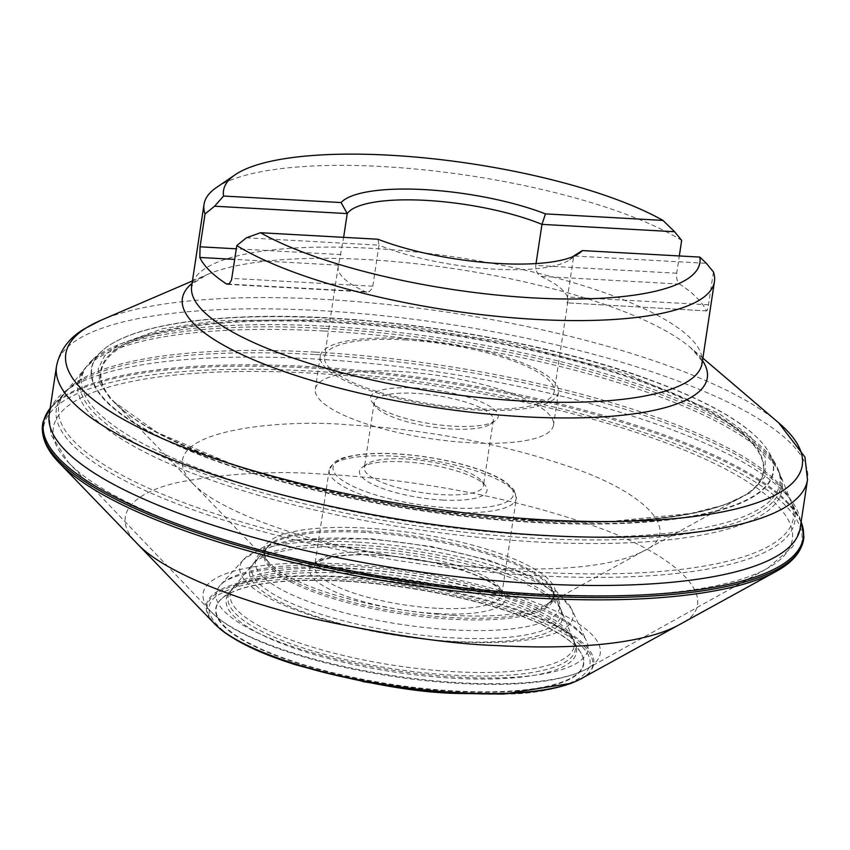 <?xml version="1.0" encoding="UTF-8"?>
<svg xmlns="http://www.w3.org/2000/svg" width="850" height="850" viewBox="0 0 850 850"><rect width="100%" height="100%" fill="white"/><g stroke="black" fill="none" stroke-linecap="round" stroke-linejoin="round"><path stroke-width="0.64" stroke-dasharray="4.25 3.19" d="M365.606 531.091A146.126 38.558 8.6 0 0 264.743 551.947A146.126 38.558 8.6 0 0 264.669 552.298A146.126 38.558 8.6 0 0 403.357 612.489A146.126 38.558 8.6 0 0 553.626 595.999A146.126 38.558 8.6 0 0 553.669 595.648A146.126 38.558 8.6 0 0 365.606 531.091M348.585 573.357A177.14 46.739 8.6 0 0 232.039 589.794A177.14 46.739 8.6 0 0 229.149 592.779A177.14 46.739 8.6 0 0 394.347 672.031A177.14 46.739 8.6 0 0 575.588 645.171A177.14 46.739 8.6 0 0 573.718 641.463A177.14 46.739 8.6 0 0 348.585 573.357M344.484 580.964A185.746 49.013 8.6 0 0 224.315 596.583A185.746 49.013 8.6 0 0 222.349 598.134A185.746 49.013 8.6 0 0 392.477 684.431A185.746 49.013 8.6 0 0 580.508 652.301A185.746 49.013 8.6 0 0 579.094 650.239A185.746 49.013 8.6 0 0 344.484 580.964M344.335 581.198A186.076 49.098 8.6 0 0 294.578 580.794A186.076 49.098 8.6 0 0 223.954 596.849A186.076 49.098 8.6 0 0 269.801 653.193A186.076 49.098 8.6 0 0 455.164 691.401A186.076 49.098 8.6 0 0 579.349 650.59A186.076 49.098 8.6 0 0 516.641 614.38A186.076 49.098 8.6 0 0 344.335 581.198M503.529 694.067C564.687 694.673 627.544 669.322 562.785 632.74C499.8 596.966 389.619 581.092 342.38 579.381C304.109 577.203 248.487 578.043 221.042 593.47C190.889 608.111 219.566 639.848 283.528 660.79M803.866 536.786A384.816 101.543 8.6 0 0 308.507 367.912A384.816 101.543 8.6 0 0 43.138 421.738M325.72 326.219A352.994 93.149 -171.4 0 1 775.391 463.675A352.994 93.149 -171.4 0 1 778.558 470.656A352.994 93.149 -171.4 0 1 416.914 522.856A352.994 93.149 -171.4 0 1 86.87 366.053A352.994 93.149 -171.4 0 1 91.959 360.326A352.994 93.149 -171.4 0 1 325.72 326.219M329.694 318.219A344.898 91.014 -171.4 0 1 764.182 445.4A344.898 91.014 -171.4 0 1 769.112 452.625A344.898 91.014 -171.4 0 1 418.806 510.351A344.898 91.014 -171.4 0 1 101.224 351.624A344.898 91.014 -171.4 0 1 108.067 346.163A344.898 91.014 -171.4 0 1 329.694 318.219M329.842 317.996A344.558 90.918 -171.4 0 1 652.492 380.757A344.558 90.918 -171.4 0 1 763.906 445.049A344.558 90.918 -171.4 0 1 535.075 522.07A344.558 90.918 -171.4 0 1 190.06 450.596A344.558 90.918 -171.4 0 1 108.439 345.918A344.558 90.918 -171.4 0 1 233.888 317.454A344.558 90.918 -171.4 0 1 329.842 317.996M533.184 520.019C467.851 516.471 360.836 504.135 251.674 470.358L228.926 462.857L157.356 432.554L110.797 399.511L100.077 383.531L98.228 368.751L104.752 355.651L118.596 344.547L162.562 328.674L218.376 320.514L331.776 319.749L412.611 327.08L513.612 343.804L624.442 372.991L719.047 413.589L749.753 435.795L765.287 457.289L765.032 476.584L750.476 492.618L724.625 504.889L691.114 513.432L614.221 521.124L590.293 521.571L533.184 520.019M216.548 187.436A258.113 68.106 -171.4 0 1 382.373 166.547A258.113 68.106 -171.4 0 1 681.668 240.391M713.437 271.989L708.475 304.81C707.689 309.666 706.945 311.589 706.244 310.558A258.113 68.106 8.6 0 0 679.596 284.059C677.206 282.019 676.239 278.407 676.706 273.222L679.309 255.956M706.594 310.919L567.503 302.866L706.722 310.919M404.791 339.873A116.152 30.653 -171.4 0 1 554.221 391.638A116.152 30.653 -171.4 0 1 434.796 404.568A116.152 30.653 -171.4 0 1 324.541 356.904A116.152 30.653 -171.4 0 1 404.791 339.873M536.031 263.574L535.755 265.402C535.574 270.757 537.285 274.412 540.855 276.367A116.152 30.653 -171.4 0 1 567.874 301.378A116.152 30.653 -171.4 0 1 567.503 302.866C566.95 303.918 566.95 301.962 567.524 297.001L573.729 255.967L706.371 263.319M227.513 284.357L366.945 292.092L369.197 291.635L372.098 288.575L372.789 286.206L378.994 245.172A116.152 30.653 8.6 0 0 569.691 259.771A116.152 30.653 8.6 0 0 573.367 256.445M366.945 292.092L365.203 291.646A116.152 30.653 -171.4 0 1 338.183 266.634A116.152 30.653 -171.4 0 1 338.555 265.147L343.634 237.341M246.351 237.819L378.994 245.172L377.974 239.243M442.467 500.044A64.526 17.032 8.6 0 0 485.318 485.616A64.526 17.032 8.6 0 0 425.797 464.1A64.526 17.032 8.6 0 0 362.578 467.054A64.526 17.032 8.6 0 0 377.846 486.657A64.526 17.032 8.6 0 0 442.467 500.044M405.928 459A60.222 15.895 -171.4 0 1 481.801 481.196A60.222 15.895 -171.4 0 1 483.416 485.839A60.222 15.895 -171.4 0 1 441.809 494.668A60.222 15.895 -171.4 0 1 364.321 467.829A60.222 15.895 -171.4 0 1 367.243 463.877A60.222 15.895 -171.4 0 1 405.928 459M415.862 393.359A60.222 15.895 8.6 0 0 374.244 402.188A60.222 15.895 8.6 0 0 375.87 406.831A60.222 15.895 8.6 0 0 431.418 426.902A60.222 15.895 8.6 0 0 490.429 424.15A60.222 15.895 8.6 0 0 493.351 420.197A60.222 15.895 8.6 0 0 415.862 393.359M415.204 387.983A64.526 17.032 -171.4 0 1 479.825 401.37A64.526 17.032 -171.4 0 1 495.093 420.973A64.526 17.032 -171.4 0 1 431.874 423.927A64.526 17.032 -171.4 0 1 372.353 402.411A64.526 17.032 -171.4 0 1 415.204 387.983M398.544 371.418A120.456 31.779 -171.4 0 1 553.52 425.106A120.456 31.779 -171.4 0 1 429.664 438.515A120.456 31.779 -171.4 0 1 315.318 389.077A120.456 31.779 -171.4 0 1 398.544 371.418M403.506 338.598A120.456 31.779 -171.4 0 1 558.482 392.275A120.456 31.779 -171.4 0 1 434.626 405.694A120.456 31.779 -171.4 0 1 320.28 356.256A120.456 31.779 -171.4 0 1 403.506 338.598M453.401 615.368A147.369 38.888 -171.4 0 1 269.79 563.348A147.369 38.888 -171.4 0 1 365.627 528.084A147.369 38.888 -171.4 0 1 515.908 559.789A147.369 38.888 -171.4 0 1 545.466 605.041A147.369 38.888 -171.4 0 1 453.401 615.368M492.819 567.896C453.9 566.653 403.155 559.268 340.563 545.742C280.139 531.866 214.774 507.163 192.153 482.842L192.047 482.736C144.851 430.642 279.979 418.466 349.01 424.883C397.959 427.486 482.088 437.453 563.295 464.684C646.722 491.3 684.154 532.684 643.577 551.023L643.439 551.097C608.271 569.628 540.164 570.584 492.819 567.896M365.224 532.461A146.614 38.686 8.6 0 0 266.836 547.984A146.614 38.686 8.6 0 0 403.102 614.125A146.614 38.686 8.6 0 0 552.84 591.228A146.614 38.686 8.6 0 0 365.224 532.461M359.901 545.169A156.549 41.31 8.6 0 0 254.947 561.606A156.549 41.31 8.6 0 0 400.35 632.368A156.549 41.31 8.6 0 0 560.161 607.761A156.549 41.31 8.6 0 0 359.901 545.169M358.913 547.57A158.387 41.799 8.6 0 0 252.407 564.581A158.387 41.799 8.6 0 0 399.829 635.8A158.387 41.799 8.6 0 0 561.712 611.362A158.387 41.799 8.6 0 0 358.913 547.57M350.402 568.692A173.899 45.889 8.6 0 0 233.463 587.371A173.899 45.889 8.6 0 0 395.324 665.561A173.899 45.889 8.6 0 0 573.07 638.732A173.899 45.889 8.6 0 0 350.402 568.692M349.414 571.2A175.674 46.357 8.6 0 0 230.956 590.474A175.674 46.357 8.6 0 0 394.793 669.056A175.674 46.357 8.6 0 0 574.547 642.441A175.674 46.357 8.6 0 0 349.414 571.2M574.058 682.146C612.733 668.929 590.006 634.78 520.923 611.681C454.123 588.2 382.383 579.572 341.817 577.447C285.175 572.008 173.666 582.718 216.718 625.898M580.667 678.959A195.904 51.691 8.6 0 0 541.492 618.8A195.904 51.691 8.6 0 0 341.658 576.619A195.904 51.691 8.6 0 0 214.317 623.549M678.013 625.398C726.665 603.436 681.859 553.86 581.91 521.964C484.617 489.324 383.807 477.392 325.157 474.268C276.973 470.549 228.427 473.152 179.541 482.109C134.3 491.799 108.386 514.749 137.158 543.596M776.156 571.402A383.478 101.192 8.6 0 0 699.826 453.613A383.478 101.192 8.6 0 0 308.507 370.983A383.478 101.192 8.6 0 0 59.373 463.006M801.136 521.889A384.253 101.394 8.6 0 0 799.574 518.415A384.253 101.394 8.6 0 0 308.901 366.594A384.253 101.394 8.6 0 0 52.679 405.461A384.253 101.394 8.6 0 0 50.15 408.319M314.415 354.482A373.501 98.558 8.6 0 0 65.269 392.36A373.501 98.558 8.6 0 0 410.911 562.53A373.501 98.558 8.6 0 0 791.414 502.18A373.501 98.558 8.6 0 0 314.415 354.482M315.424 352.123A371.599 98.058 -171.4 0 1 791.233 501.766A371.599 98.058 -171.4 0 1 411.421 559.119A371.599 98.058 -171.4 0 1 65.567 392.02A371.599 98.058 -171.4 0 1 315.424 352.123M323.935 331.011A356.076 93.957 -171.4 0 1 779.864 474.396A356.076 93.957 -171.4 0 1 415.926 529.359A356.076 93.957 -171.4 0 1 84.522 369.24A356.076 93.957 -171.4 0 1 323.935 331.011M324.913 328.451A354.354 93.5 -171.4 0 1 779.503 473.439A354.354 93.5 -171.4 0 1 416.457 525.842A354.354 93.5 -171.4 0 1 85.149 368.422A354.354 93.5 -171.4 0 1 324.913 328.451M532.249 520.455C480.505 518.723 413.312 509.235 330.661 492.001C250.676 474.3 161.691 443.041 123.037 410.242L122.549 409.838C79.05 374.638 104.029 344.781 157.473 332.212C210.492 318.888 278.874 318.75 332.35 321.683C402.199 325.337 525.831 340.223 640.804 380.704C699.401 401.593 738.14 423.991 757.021 447.908C771.534 471.314 763.034 489.324 731.521 501.936L730.936 502.18C678.714 523.09 593.874 523.898 532.249 520.455M531.919 520.806A334.804 88.347 -171.4 0 1 114.994 402.847A334.804 88.347 -171.4 0 1 332.509 322.511A334.804 88.347 -171.4 0 1 674.167 394.655A334.804 88.347 -171.4 0 1 740.817 497.494A334.804 88.347 -171.4 0 1 531.919 520.806M702.865 358.137L690.54 347.618C711.45 370.664 698.424 360.134 702.089 363.29A258.113 68.106 8.6 0 0 370.016 248.264A258.113 68.106 8.6 0 0 191.664 286.099C196.106 284.166 180.54 290.371 207.336 274.539A265.455 70.051 -171.4 0 1 365.797 259.526A265.455 70.051 -171.4 0 1 690.54 347.618A265.455 70.051 -171.4 0 1 702.504 360.57M778.749 422.875A372.428 98.271 8.6 0 0 323.127 299.285A372.428 98.271 8.6 0 0 100.81 320.354M192.079 283.369A265.455 70.051 -171.4 0 1 207.336 274.539L192.451 280.946M800.201 528.062A379.759 100.204 8.6 0 0 439.694 372.194A379.759 100.204 8.6 0 0 49.215 414.492L50.809 434.382L68.404 462.432A373.671 98.6 -171.4 0 1 311.536 373.15A373.671 98.6 -171.4 0 1 692.421 453.486A373.671 98.6 -171.4 0 1 767.699 568.193A373.671 98.6 -171.4 0 1 534.097 594.458A373.671 98.6 -171.4 0 1 68.404 462.432L211.236 611.872A200.823 52.987 8.6 0 0 393.784 675.761A200.823 52.987 8.6 0 0 587.063 668.716A200.823 52.987 8.6 0 0 546.603 607.07A200.823 52.987 8.6 0 0 341.902 563.89A200.823 52.987 8.6 0 0 211.236 611.872C218.577 619.427 229.075 626.662 242.728 633.558C268.186 646.361 300.783 657.337 340.521 666.496C395.962 678.906 449.108 684.856 499.938 684.356C539.346 683.761 568.384 678.544 587.063 668.716L767.699 568.193L792.795 546.593L800.201 528.062M56.514 366.233A379.759 100.204 -171.4 0 1 446.994 323.935A379.759 100.204 -171.4 0 1 807.5 479.804M346.014 565.803A187.988 49.608 -171.4 0 1 586.362 640.698A187.988 49.608 -171.4 0 1 457.98 677.142A187.988 49.608 -171.4 0 1 220.192 585.321A187.988 49.608 -171.4 0 1 346.014 565.803M356.277 542.087A168.47 44.455 8.6 0 0 243.525 559.576A168.47 44.455 8.6 0 0 456.631 641.878A168.47 44.455 8.6 0 0 571.678 609.206A168.47 44.455 8.6 0 0 356.277 542.087M437.081 613.626A98.94 26.106 8.6 0 0 473.737 574.164A98.94 26.106 8.6 0 0 312.014 565.197A98.94 26.106 8.6 0 0 437.081 613.626M453.454 629.914A153.924 40.619 -171.4 0 1 258.899 554.561A153.924 40.619 -171.4 0 1 510.478 568.512A153.924 40.619 -171.4 0 1 453.454 629.914M450.936 512.253A94.637 24.969 8.6 0 0 516.332 498.376A94.637 24.969 8.6 0 0 426.487 459.531A94.637 24.969 8.6 0 0 329.173 470.071A94.637 24.969 8.6 0 0 450.936 512.253M436.422 608.249A94.637 24.969 -171.4 0 1 314.659 566.079A94.637 24.969 -171.4 0 1 411.963 555.539A94.637 24.969 -171.4 0 1 501.808 594.384A94.637 24.969 -171.4 0 1 436.422 608.249M450.404 507.949A91.205 24.066 -171.4 0 1 335.134 463.303A91.205 24.066 -171.4 0 1 484.203 471.569A91.205 24.066 -171.4 0 1 450.404 507.949M365.203 291.646L228.841 284.091M372.789 286.206L231.848 278.386M338.555 265.147L234.717 259.399M341.02 254.607L236.321 248.806M679.596 284.059L540.855 276.367M676.706 273.222L535.755 265.402M708.475 304.81L567.524 297.001M264.669 552.298C264.69 556.601 266.401 560.288 269.79 563.348L192.164 482.832M643.439 551.076L545.466 605.041C549.621 603.117 552.341 600.1 553.626 595.999M229.149 592.779L254.947 561.606L266.836 547.984L264.743 551.947M575.588 645.171L560.161 607.761L552.84 591.228L553.669 595.648M222.349 598.134L232.039 589.794M580.508 652.301L573.718 641.463M492.118 694.301L457.002 693.43L421.026 690.434M294.366 664.392L362.769 681.604M294.578 580.794C360.113 577.288 456.567 592.099 516.641 614.38M573.665 682.306L571.104 683.326M86.87 366.053L65.567 392.02L50.15 408.287M778.558 470.656L791.414 502.18L801.136 521.868M769.112 452.625L775.391 463.675M101.224 351.624L91.959 360.326M251.664 470.358L251.664 470.358C333.668 496.251 439.992 515.015 533.258 520.019L590.282 521.571M233.888 317.454C356.384 310.207 537.604 337.609 652.492 380.757M123.037 410.242L123.037 410.242C144.67 428.103 179.966 445.634 228.926 462.846M730.936 502.18L730.936 502.18C704.99 512.847 666.092 519.159 614.231 521.114M192.047 482.736L114.994 402.847L122.549 409.838M731.521 501.936L740.817 497.494L643.577 551.023M338.183 266.634L324.541 356.904M567.874 301.378L554.221 391.638M569.691 259.771L579.02 253.417M243.525 559.576L220.192 585.321C224.379 580.157 235.726 575.599 254.224 571.668C277.844 567.216 307.785 565.951 344.027 567.864C404.653 571.657 460.934 581.995 512.847 598.867C539.006 607.718 558.758 616.824 572.093 626.206C585.544 636.268 585.947 640.199 586.362 640.698L571.678 609.206L556.166 591.026L531.484 576.279L488.771 560.171L431.364 546.497L370.515 538.645L291.699 540.005L264.01 546.688L243.525 559.576M329.173 470.071L314.659 566.079C317.007 565.473 308.507 561.893 339.979 556.059C360.931 553.626 386.038 554.689 415.289 559.258C454.059 566.047 481.047 575.099 496.262 586.404C500.608 590.325 502.456 592.981 501.808 594.384L516.332 498.376L514.048 489.887L505.644 482.003C498.918 477.424 489.749 473.142 478.125 469.158C456.163 461.784 431.885 456.886 405.301 454.453C388.503 453.029 373.724 452.986 360.974 454.357C339.416 457.47 339.012 459.542 333.784 462.697L329.173 470.071M374.244 402.188L364.321 467.829M493.351 420.197L483.416 485.839M320.28 356.256L315.318 389.077M558.482 392.275L553.52 425.106M367.243 463.877L362.578 467.054M481.801 481.196L485.318 485.616M490.429 424.15L495.093 420.973M375.87 406.831L372.353 402.411"/><path stroke-width="1.27" d="M216.718 625.898L220.012 628.819C234.101 640.326 255.266 650.983 283.528 660.79L294.366 664.403C361.197 682.954 415.438 692.633 457.087 693.441L503.529 694.067L571.104 683.326M50.15 408.287L43.138 421.738A384.816 101.543 8.6 0 0 42.5 425.202A384.816 101.543 8.6 0 0 407.926 582.271A384.816 101.543 8.6 0 0 803.452 540.281A384.816 101.543 8.6 0 0 803.866 536.786L801.136 521.868M706.371 263.319L713.437 271.989A258.113 68.106 -171.4 0 1 714.446 281.573A258.113 68.106 -171.4 0 1 519.201 318.304A258.113 68.106 -171.4 0 1 236.81 245.565L246.351 237.819L260.472 232.73L377.974 239.243A124.759 32.916 -171.4 0 0 579.02 253.417A124.759 32.916 -171.4 0 0 582.356 250.58L699.858 257.093L706.371 263.319M699.858 257.093A240.901 63.569 -171.4 0 1 533.46 297.914A240.901 63.569 -171.4 0 1 260.472 232.73M679.309 255.956L681.668 240.391L674.602 231.731L662.957 220.405A240.901 63.569 -171.4 0 0 432.14 158.674A240.901 63.569 -171.4 0 0 235.206 174.728L216.548 187.436A258.113 68.106 -171.4 0 0 204.021 204.383L191.664 286.099A258.113 68.106 8.6 0 0 436.698 392.041A258.113 68.106 8.6 0 0 702.089 363.29L714.446 281.573M235.206 174.728A240.901 63.569 -171.4 0 0 223.582 196.042L214.583 206.221L205.031 213.966A258.113 68.106 -171.4 0 1 204.021 204.383M205.031 213.966L200.069 246.798L199.824 257.454A258.113 68.106 8.6 0 0 226.472 283.953L229.33 283.772L231.508 279.99L236.81 245.565M674.602 231.731L541.96 224.379A116.152 30.653 8.6 0 0 425.882 200.377A116.152 30.653 8.6 0 0 347.225 213.584L214.583 206.221M223.582 196.042L341.084 202.555A124.759 32.916 -171.4 0 1 424.564 189.624A124.759 32.916 -171.4 0 1 545.456 213.892L541.96 224.379L536.031 263.574M573.367 256.445A116.152 30.653 8.6 0 0 573.729 255.967L582.356 250.58M343.634 237.341L347.225 213.584L341.084 202.555M545.456 213.892L662.957 220.405M220.012 628.819L220.012 628.819C242.388 647.902 294.153 666.113 340.701 676.419C388.801 686.46 427.901 691.985 458.012 692.994C493.892 695.003 543.341 694.524 573.665 682.306L580.667 678.959A195.904 51.691 8.6 0 1 458.341 692.644A195.904 51.691 8.6 0 1 214.317 623.549L219.683 628.543M497.441 645.596C554.157 648.816 635.747 647.668 677.886 625.472L776.156 571.402A383.478 101.192 8.6 0 1 536.903 598.102A383.478 101.192 8.6 0 1 59.373 463.006L137.264 543.713C164.369 572.847 242.675 602.438 315.063 619.055C390.033 635.258 450.829 644.109 497.441 645.596M50.15 408.319A384.253 101.394 8.6 0 0 408.17 580.635A384.253 101.394 8.6 0 0 801.136 521.889M192.451 280.946L100.81 320.354A372.428 98.271 8.6 0 0 156.4 435.88A372.428 98.271 8.6 0 0 544.946 519.86A372.428 98.271 8.6 0 0 778.749 422.875L804.961 457.098L807.5 479.804A379.759 100.204 -171.4 0 1 545.105 535.479A379.759 100.204 -171.4 0 1 56.514 366.233L49.215 414.492A379.759 100.204 8.6 0 0 537.806 583.737A379.759 100.204 8.6 0 0 800.201 528.062L807.5 479.804M702.504 360.57A265.455 70.051 -171.4 0 1 434.371 407.394A265.455 70.051 -171.4 0 1 192.079 283.369M228.841 284.091L226.472 283.953M234.717 259.399L199.824 257.454M236.321 248.806L200.069 246.798M421.026 690.434L362.769 681.604M677.886 625.472L580.667 678.959M137.254 543.713L214.317 623.549M42.5 425.202C41.321 437.718 46.941 450.319 59.373 463.006M803.452 540.281C800.881 552.596 791.775 562.966 776.156 571.402M702.865 358.137L778.749 422.875M56.514 366.233C59.829 350.264 69.116 337.801 84.373 328.854L100.81 320.354"/></g></svg>
